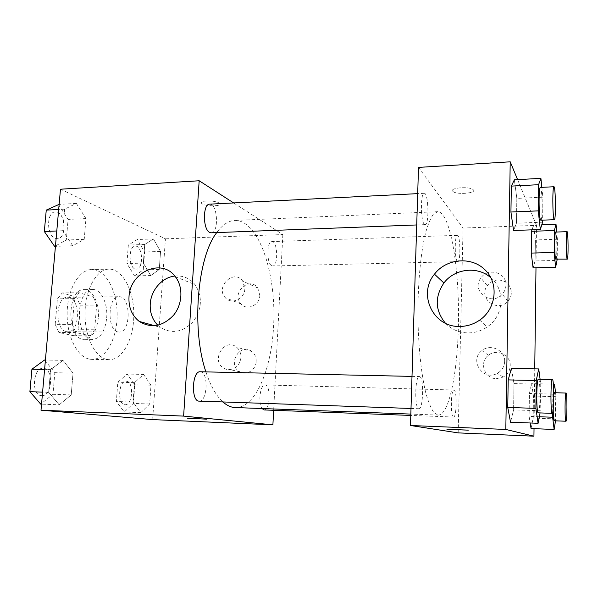 <?xml version="1.0" encoding="UTF-8"?>
<svg xmlns="http://www.w3.org/2000/svg" width="598" height="598" viewBox="0 0 598 598"><rect width="100%" height="100%" fill="white"/><g stroke="black" fill="none" stroke-linecap="round" stroke-linejoin="round"><path stroke-width="0.45" stroke-dasharray="2.99 2.24" d="M117.933 331.897L119.129 332.047C131.216 332.802 131.104 295.89 119.024 296.72C107.842 295.778 106.743 330.148 117.933 331.897M66.438 331.651L67.724 331.8C80.715 332.548 80.603 296.459 67.619 297.288C55.607 296.384 54.418 329.932 66.438 331.651M55.188 324.34L57.408 298.828L62.214 292.953L76.701 297.191L80.05 305.167L78.002 329.692L73.464 335.71L58.798 332.451L55.188 324.34L72.336 324.363L74.503 298.649L57.408 298.828M80.05 305.167L96.644 305.04L94.641 329.76L78.002 329.692M73.464 335.71L90.208 335.822L75.871 332.54L58.798 332.451M90.208 335.822L94.641 329.76M96.644 305.04L93.37 297.012L76.701 297.191M74.503 298.649L79.205 292.736L93.37 297.012M72.336 324.363L75.871 332.54M98.296 318.084C96.704 331.157 92.062 338.244 84.385 339.335C66.52 340.681 66.356 288.408 84.236 289.649C92.697 289.215 99.672 303.784 98.296 318.084M106.668 318.069C108.021 303.724 101.129 289.088 92.772 289.522C76.155 288.176 74.623 337.025 91.277 339.216L92.922 339.41C100.509 338.311 105.091 331.195 106.668 318.069M79.205 292.736L62.214 292.953M89.655 359.159L91.987 359.398C105.921 359.63 117.335 338.034 117.148 314.391C117.186 290.74 105.644 269.22 91.711 269.541C79.257 269.549 67.641 288.797 67.148 312.358C66.505 335.904 77.187 357.133 89.655 359.159M107.012 359.458L109.284 359.697C122.882 359.921 134.004 338.162 133.817 314.339C133.855 290.516 122.597 268.823 109.008 269.13C96.854 269.13 85.521 288.528 85.036 312.283C84.408 336.024 94.85 357.425 107.012 359.458M60.465 189.215L165.437 238.826L152.632 419.594M143.58 374.438L151.002 385.209L149.657 404.016L140.799 412.665L133.055 402.088L134.498 382.653L143.58 374.438L151.002 385.209L149.657 404.016L140.799 412.665L133.055 402.088L134.498 382.653L143.58 374.438L127.15 374.049L134.767 384.753L133.384 403.418L124.294 411.992L116.356 401.49L117.828 382.197L127.15 374.049M150.771 275.558L143.341 263.105L144.723 244.492L153.432 238.923L160.556 251.474L159.27 269.504L150.771 275.558L143.341 263.105L144.723 244.492L153.432 238.923L160.556 251.474L159.27 269.504L150.771 275.558L134.543 275.887L126.926 263.531L128.338 245.053L137.278 239.514L144.589 251.967L143.266 269.87L134.543 275.887M72.784 245.756L62.745 230.723L64.621 209.165L76.395 203.432L85.963 218.576L84.221 239.35L72.784 245.756L62.745 230.723L64.621 209.165L76.395 203.432L85.963 218.576L84.221 239.35L72.784 245.756L55.435 246.354M59.202 404.816L48.662 392.31L50.636 369.639L62.999 360.355L73.031 373.115L71.207 394.927L59.202 404.816L48.662 392.31L50.636 369.639L62.999 360.355L73.031 373.115L71.207 394.927L59.202 404.816L41.531 404.136M206.594 200.935C202.296 201.264 200.636 202.079 201.616 203.387C204.434 206.579 223.36 206.587 219.698 203.372C217.164 201.668 212.791 200.853 206.594 200.935C212.791 200.861 217.164 201.676 219.698 203.38C223.36 206.594 204.434 206.587 201.616 203.395C200.636 202.094 202.296 201.272 206.594 200.943M233.654 202.939L282.847 234.566L165.437 238.826M157.82 325.26L160.234 327.308C171.828 334.275 182.876 332.324 193.371 321.455C202.131 308.822 202.67 296.541 195 284.611C189.693 278.182 182.966 275.334 174.825 276.059M206.594 419.161L187.555 418.211M259.831 295.39L257.768 288.027C249.396 275.663 230.723 293.528 241.001 303.971C246.869 311.042 259.696 305.272 259.831 295.39M256.176 361.409C256.295 357.305 254.89 354.016 251.975 351.564C240.299 341.757 226.515 364.802 239.828 371.807C246.428 375.918 255.996 369.878 256.176 361.409M282.847 234.566L273.652 410.295M244.844 288.782C244.672 299.045 231.396 305.085 225.356 297.744C214.779 286.935 234.11 268.33 242.728 281.142L244.844 288.782M240.874 357.41C240.665 366.215 230.753 372.509 223.951 368.248C210.212 360.99 224.519 337.01 236.554 347.176C239.566 349.725 241.009 353.134 240.874 357.41M199.194 401.123C207.267 402.028 208.799 372.778 200.771 371.821L200.255 371.762M271.701 265.729L272.643 265.968C278.466 266.364 277.726 240.867 271.918 241.57C266.701 241.039 266.491 263.628 271.701 265.729M264.122 409.944C270.176 410.684 271.058 384.559 264.981 384.94C260.242 384.118 257.85 403.411 262.103 408.598M211.221 232.801C219.189 233.115 217.635 203.178 209.696 204.15M235.433 407.619C257.529 407.926 274.228 361.954 273.899 313.905C273.929 265.856 256.946 219.982 234.85 220.43C228.533 220.699 222.493 224.751 216.745 232.585M205.929 371.889C210.578 385.942 216.237 395.966 222.905 401.946M437.579 414.997L438.364 415.102C450.13 414.9 458.771 365.034 458.517 313.337C458.449 261.632 449.502 211.819 437.736 211.692L433.528 214.091C430.747 217.866 428.131 223.958 425.694 232.375C421.044 250.981 418.077 280.118 417.905 311.296C418.002 342.512 420.91 372.322 425.537 391.914C427.966 400.839 430.575 407.462 433.363 411.79L437.579 414.997M419.706 376.613C424.042 377.57 423.264 409.555 418.899 408.733C414.369 409.451 414.937 375.537 419.422 376.561L419.706 376.613M457.283 261.393L457.776 261.662C460.826 262.163 460.4 234.715 457.358 235.35C454.615 234.685 454.547 259.061 457.283 261.393M453.456 417.015L453.553 417.03C456.737 417.696 457.149 389.515 453.957 390.016C450.862 389.156 450.331 417 453.456 417.015M424.274 224.183L425.103 224.631C429.386 225.147 428.504 192.474 424.236 193.296C420.469 192.571 420.499 220.841 424.274 224.183M458.18 432.892L463.061 228.032L536.503 225.364L535.987 267.762M418.51 167.395L463.061 228.032M498.298 279.969C493.716 280.17 490.054 282.084 487.31 285.709C477.585 298.088 497.401 313.352 507.852 301.257C510.109 298.776 511.283 295.898 511.38 292.639C510.677 284.827 506.319 280.611 498.298 279.969M496.519 378.661L503.21 377.069C507.612 374.52 509.945 370.738 510.214 365.729C510.834 354.988 496.557 348.268 488.439 355.287C478.759 362.194 484.447 378.915 496.519 378.661M534.029 428.661L534.754 368.854M513.996 383.602L511.38 368.428L513.996 383.602L513.592 409.884L513.996 383.602L540.771 384.237L540.069 412.934M510.528 422.225L513.592 409.884L510.528 422.225M516.836 198.394L514.362 179.796L516.836 198.394L516.455 223.189L516.836 198.394L542.872 197.176L542.618 220.146M513.555 230.477L516.455 223.189L513.555 230.477M533.61 225.072L532.003 229.841L533.61 225.072L535.367 239.94L533.61 225.072L541.803 224.773M535.105 260.922L535.367 239.94L535.105 260.922L533.072 267.822L535.105 260.922L557.201 260.414M517.591 179.624L536.503 225.364M531.039 428.534L533.169 418.077L533.438 396.04L531.607 383.61L529.417 393.469L529.118 416.38L530.164 422.98L529.118 416.38L529.417 393.469L531.607 383.61L533.438 396.04L533.169 418.077L531.039 428.534M505.93 285.171C505.826 288.58 504.6 291.577 502.253 294.179C491.339 306.826 470.723 290.957 480.867 278.018C487.796 267.171 506.738 272.411 505.93 285.171M504.645 361.469C504.368 366.709 501.931 370.655 497.334 373.324C483.139 381.651 468.772 360.071 481.958 350.607C490.427 343.259 505.31 350.256 504.645 361.469M452.649 191.098L452.985 191.465C456.64 195.03 477.742 193.132 473.108 189.603C469.662 186.24 449.741 187.742 452.649 191.098C449.741 187.75 469.662 186.247 473.108 189.618C477.742 193.147 456.64 195.038 452.985 191.472L452.649 191.106M445.435 323.234C451.52 329.476 459.07 332.697 468.07 332.907C475.014 332.877 481.383 330.881 487.198 326.912C503.95 315.923 505.781 290.037 490.891 277.808M468.294 430.164L446.908 429.252M540.099 379.199L540.771 384.237M538.282 412.867C540.39 413.592 540.57 378.504 538.462 379.162M540.48 410.796L513.592 409.884M541.848 187.353L542.872 197.176M540.824 220.221C542.805 220.841 542.341 186.696 540.368 187.428M542.588 222.209L516.455 223.189M555.542 392.744L555.99 396.683L555.497 420.843M552.672 412.568L552.844 394.112L553.628 389.545M554.264 420.798C555.721 421.411 555.856 392.146 554.398 392.714M553.726 395.368L553.202 409.025M553.329 384.118L531.607 383.61M555.99 396.683L533.438 396.04M555.796 418.906L533.169 418.077M539.336 416.754L529.118 416.38M552.844 394.112L529.417 393.469M556.723 232.024L557.388 239.26L557.209 259.353M555.916 259.382C557.306 259.936 557.059 231.456 555.677 232.061M557.388 239.26L535.367 239.94M44.573 360.018L54.844 372.681L52.975 394.306L40.686 404.099M41.434 395.652L41.8 395.674C52.467 396.594 53.872 367.972 43.176 368.323C32.897 367.307 31.066 395.271 41.434 395.652M62.999 360.355L45.418 360.033M73.031 373.115L54.844 372.681M71.207 394.927L52.975 394.306M48.662 392.31L42.593 392.109M50.636 369.639L44.581 369.504M41.359 395.644L41.725 395.674C52.392 396.594 53.798 367.964 43.101 368.323C32.823 367.307 30.991 395.271 41.359 395.644M58.305 204.411L68.097 219.414L66.318 240.022L54.605 246.383M55.315 238.333L57.281 238.677C67.439 238.871 65.481 210.9 55.367 211.946C46.472 211.632 46.412 235.694 55.315 238.333M76.395 203.432L59.135 204.367M85.963 218.576L68.097 219.414M84.221 239.35L66.318 240.022M62.745 230.723L56.788 230.97M64.621 209.165L58.686 209.472M55.24 238.34L57.206 238.677C67.372 238.871 65.414 210.907 55.293 211.954C46.397 211.632 46.345 235.694 55.24 238.34M124.84 404.726L125.064 404.741C132.92 405.519 134.094 380.911 126.208 381.218C118.583 380.343 117.156 404.525 124.84 404.726M151.002 385.209L134.767 384.753M149.657 404.016L133.384 403.418M140.799 412.665L124.294 411.992M133.055 402.088L116.356 401.49M134.498 382.653L117.828 382.197M124.78 404.719L125.004 404.741C132.861 405.519 134.027 380.911 126.141 381.21C118.516 380.343 117.088 404.517 124.78 404.719M135.066 268.921L136.284 269.137C143.856 269.466 142.922 245.412 135.372 246.144C128.592 245.711 128.301 266.977 135.066 268.921M153.432 238.923L137.278 239.514M160.556 251.474L144.589 251.967M159.27 269.504L143.266 269.87M143.341 263.105L126.926 263.531M144.723 244.492L128.338 245.053M134.999 268.921L136.217 269.137C143.789 269.466 142.855 245.412 135.312 246.144C128.525 245.711 128.234 266.977 134.999 268.921M67.724 331.8L119.129 332.047M67.619 297.288L119.024 296.72M92.772 289.522L84.236 289.649M92.922 339.41L84.385 339.335M109.008 269.13L91.711 269.541M109.284 359.697L91.987 359.398M154.65 325.746L160.234 327.308M175.386 276.769L195 284.611M257.768 288.027L242.728 281.142M241.001 303.971L225.356 297.744M251.975 351.564L236.554 347.176M239.828 371.807L223.951 368.248M437.736 211.692L234.85 220.43M438.364 415.102L410.826 414.085M411.005 408.464L418.899 408.733M412 376.396L419.422 376.561M457.358 235.35L271.918 241.57M457.776 261.662L272.643 265.968M453.957 390.016L264.981 384.94M453.553 417.03L410.789 415.431M424.236 193.296L417.696 193.632M425.103 224.631L416.724 224.953M507.852 301.257L502.253 294.179M487.31 285.709L480.867 278.018M503.21 377.069L497.334 373.324M488.439 355.287L481.958 350.607M479.716 320.102L487.198 326.912"/><path stroke-width="0.9" d="M273.652 410.295L272.897 424.834L152.632 419.594L41 410.198L60.465 189.215L199.171 180.76L233.654 202.939M128.996 296.944C129.811 271.97 161.826 257.566 175.386 276.769C183.369 286.973 182.607 304.225 173.562 315.221C162.641 326.59 151.204 328.653 139.229 321.418C131.896 315.542 128.48 307.387 128.996 296.944M272.897 424.834L183.616 416.103L41 410.198M183.616 416.103L199.171 180.76M174.825 276.059C162.222 277.278 151.04 289.985 150.248 303.814C149.784 312.448 152.303 319.594 157.82 325.26M187.555 418.219L206.594 419.161M412 376.396L200.255 371.762C191.965 370.745 190.822 401.624 199.194 401.123L411.005 408.464M262.103 408.598L264.122 409.944L410.789 415.431M417.696 193.632L209.696 204.15C202.707 203.671 202.685 229.49 209.681 232.413L211.221 232.801L416.724 224.953M222.905 401.946C226.53 405.16 230.215 407.006 233.96 407.492L410.826 414.085M216.745 232.585C197.347 257.103 191.225 329.461 205.929 371.889M534.029 428.661L533.932 436.189L458.18 432.892L410.475 425.499L418.51 167.395L510.221 161.811L517.591 179.624M534.754 368.854L535.987 267.762M511.38 368.428L508.203 379.902L507.754 407.447L510.528 422.225L507.754 407.447L508.203 379.902L511.38 368.428L538.716 368.921L540.099 379.199M514.362 179.796L511.357 186.105L510.931 212.013L513.555 230.477L510.931 212.013L511.357 186.105L514.362 179.796L540.913 178.361L541.848 187.353M532.003 229.841L531.51 231.299L531.233 253.081L533.072 267.822L531.233 253.081L531.51 231.299L532.003 229.841M533.932 436.189L505.811 429.446L510.221 161.811M531.039 428.534L530.164 422.98L531.039 428.534L554.144 429.476L552.627 417.232L552.672 412.568M459.675 326.448C433.057 327.33 417.628 294.186 434.469 274.176C446.25 258.53 471.276 256.086 485.008 269.818C499.053 283.258 496.482 308.643 479.716 320.102C473.623 324.288 466.941 326.403 459.675 326.448M505.811 429.446L410.475 425.499M468.144 430.126L446.908 429.259L468.144 430.126M490.891 277.808C477.697 265.721 454.562 268.517 443.91 282.996C434.567 297.004 435.067 310.414 445.435 323.234M446.908 429.259L468.294 430.164M540.069 412.934L538.088 423.287L535.905 408.374L536.234 380.53L538.716 368.921M552.388 379.468L538.462 379.162C536.428 378.123 536.152 412.77 538.207 412.852L552.246 413.353C554.054 414.07 554.197 378.796 552.388 379.468C550.638 378.429 550.414 413.263 552.178 413.338L552.246 413.353M538.088 423.287L510.528 422.225M535.905 408.374L507.754 407.447M536.234 380.53L508.203 379.902M542.618 220.146L542.588 222.209L540.323 229.55L538.252 210.877L538.566 184.7L540.913 178.361M553.927 186.74L540.368 187.428C538.619 186.554 538.686 216.147 540.435 219.728L540.824 220.221L554.339 219.705C556.035 220.341 555.624 186.023 553.927 186.74C552.432 185.851 552.5 215.594 554.01 219.204L554.339 219.705M540.323 229.55L513.555 230.477M538.252 210.877L510.931 212.013M538.566 184.7L511.357 186.105M553.628 389.545L554.555 384.148L555.542 392.744M555.497 420.843L554.144 429.476M553.202 409.025C553.307 416.096 553.643 420.013 554.219 420.783L565.947 421.231C567.188 421.844 567.3 392.445 566.052 393.028C564.833 392.176 564.684 421.284 565.91 421.224L565.947 421.231M566.052 393.028L554.398 392.714L553.726 395.368M554.555 384.148L553.329 384.118M552.627 417.232L539.336 416.754M557.209 259.353L555.617 267.358L554.167 252.491L554.368 230.522L556.005 224.257L556.723 232.024M567.068 231.68L555.677 232.061C554.421 231.306 554.436 256.639 555.692 259.098L567.285 259.121C568.474 259.682 568.25 231.082 567.068 231.68C565.992 230.918 566.014 256.355 567.091 258.829L567.285 259.121M556.005 224.257L541.803 224.773M555.617 267.358L533.072 267.822M554.167 252.491L531.233 253.081M554.368 230.522L531.51 231.299M41.531 404.136L40.686 404.099L29.9 391.69L31.926 369.22L44.573 360.018L45.418 360.033M42.593 392.109L29.9 391.69M44.581 369.504L31.926 369.22M55.435 246.354L54.605 246.383L44.334 231.493L46.255 210.115L59.135 204.367M56.788 230.97L44.334 231.493M58.686 209.472L46.255 210.115M139.229 321.418L154.65 325.746M434.469 274.176L443.91 282.996"/></g></svg>
